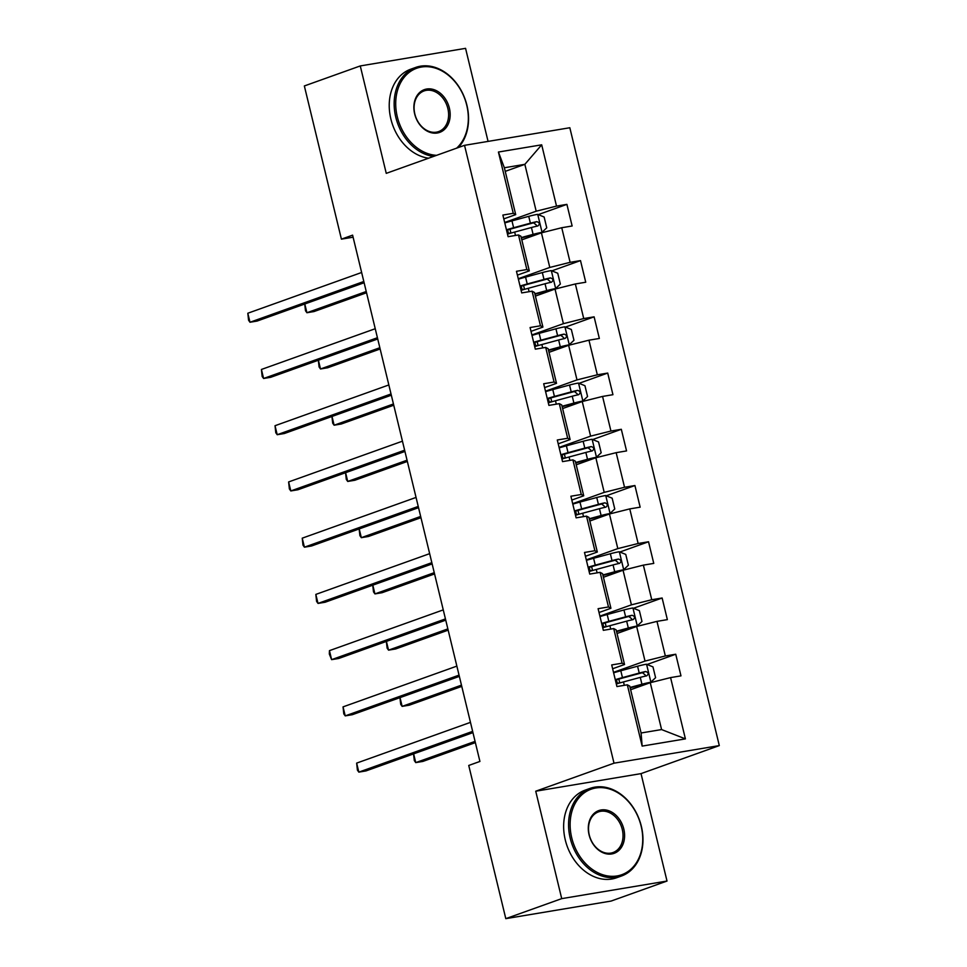 <?xml version="1.0" encoding="UTF-8"?>
<svg xmlns="http://www.w3.org/2000/svg" width="967" height="967" viewBox="0 0 967 967"><rect width="100%" height="100%" fill="white"/><g stroke="black" fill="none" stroke-linecap="round" stroke-linejoin="round"><path stroke-width="1.45" d="M488.069 141.4L465.562 48.35L360.268 65.937L304.351 85.954L341.411 239.151L353.1 237.205M719.303 745.593L569.829 127.741L464.535 145.328L614.009 763.181L719.303 745.593L641.024 773.624L535.73 791.211L561.718 898.633L667.012 881.046L641.024 773.624M667.012 881.046L611.096 901.063L505.801 918.65L561.718 898.633M505.233 171.364L524.851 164.342L504.363 167.762L515.701 214.626L513.259 213.32L502.876 215.061L508.11 236.685L518.493 234.957L526.858 269.551L516.475 271.292L521.709 292.916L532.092 291.188L540.468 325.794L530.085 327.523L535.319 349.16L545.702 347.419L554.067 382.025L543.684 383.754L548.918 405.391L559.301 403.65L567.677 438.256L557.294 439.997L562.528 461.622L572.911 459.881L581.276 494.488L570.893 496.228L576.127 517.853L586.51 516.124L594.886 550.731L584.503 552.459L589.737 574.084L600.12 572.355L608.485 606.962L598.102 608.69L603.335 630.327L613.719 628.586L622.095 663.193L611.712 664.933L616.934 686.558L627.329 684.817L642.148 746.101L685.41 738.885L661.585 729.565L650.259 682.702L630.641 689.725M513.259 213.32L498.428 152.037L541.689 144.82L556.521 206.104L566.904 204.363L538.244 214.626M685.41 738.885L670.578 677.601L680.973 675.86L675.74 654.236L665.344 655.964L656.98 621.37L667.363 619.629L662.129 598.005L651.746 599.733L643.369 565.127L653.765 563.398L648.531 541.762L638.135 543.502L629.771 508.896L640.154 507.167L634.92 485.531L624.537 487.271L616.16 452.665L626.556 450.924L621.322 429.3L610.939 431.04L602.562 396.434L612.945 394.693L607.711 373.069L597.328 374.797L588.951 340.191L599.347 338.462L594.113 316.838L583.73 318.566L575.353 283.96L585.736 282.231L580.502 260.594L570.119 262.335L561.742 227.728L572.138 225.988L566.904 204.363M505.801 918.65L468.741 765.453L479.922 761.44L352.604 235.15L341.411 239.151M518.493 234.957L520.923 236.25L529.3 270.857L517.405 275.124M521.805 239.852L541.423 232.829L549.788 267.436L518.276 278.726M529.3 270.857L526.858 269.551M561.742 227.728L541.423 232.829M570.119 262.335L549.788 267.436M532.092 291.188L534.533 292.493L542.91 327.088L531.004 331.355M535.404 296.095L555.022 289.06L563.398 323.667L531.874 334.957M542.91 327.088L540.468 325.794M575.353 283.96L555.022 289.06M583.73 318.566L563.398 323.667M545.702 347.419L548.132 348.724L556.508 383.331L544.614 387.586M549.014 352.326L568.632 345.304L576.997 379.91L545.485 391.188M556.508 383.331L554.067 382.025M588.951 340.191L568.632 345.304M597.328 374.797L576.997 379.91M559.301 403.65L561.742 404.955L570.119 439.562L558.213 443.817M562.613 408.558L582.231 401.535L590.607 436.141L559.083 447.419M570.119 439.562L567.677 438.256M602.562 396.434L582.231 401.535M610.939 431.04L590.607 436.141M572.911 459.881L575.341 461.186L583.717 495.793L571.823 500.06M576.223 464.789L595.841 457.766L604.206 492.372L572.694 503.662M583.717 495.793L581.276 494.488M616.16 452.665L595.841 457.766M624.537 487.271L604.206 492.372M586.51 516.124L588.951 517.418L597.328 552.024L585.422 556.291M589.822 521.02L609.44 513.997L617.816 548.603L586.292 559.893M597.328 552.024L594.886 550.731M629.771 508.896L609.44 513.997M638.135 543.502L617.816 548.603M600.12 572.355L602.55 573.661L610.926 608.267L599.032 612.522M603.432 577.263L623.05 570.24L631.415 604.846L599.903 616.124M610.926 608.267L608.485 606.962M643.369 565.127L623.05 570.24M651.746 599.733L631.415 604.846M613.719 628.586L616.16 629.892L624.537 664.498L612.631 668.753M617.031 633.494L636.649 626.471L645.025 661.077L613.501 672.355M624.537 664.498L622.095 663.193M656.98 621.37L636.649 626.471M665.344 655.964L645.025 661.077M627.329 684.817L629.759 686.123L641.097 732.986L642.148 746.101M670.578 677.601L650.259 682.702M360.268 65.937L386.256 173.359L464.535 145.328M535.73 791.211L614.009 763.181M641.097 732.986L661.585 729.565M515.701 214.626L503.795 218.88M504.665 222.483L536.189 211.205L524.851 164.342L541.689 144.82M504.363 167.762L498.428 152.037M556.521 206.104L536.189 211.205M675.74 654.236L647.08 664.498M662.129 598.005L633.482 608.267M648.531 541.762L619.871 552.024M634.92 485.531L606.273 495.793M621.322 429.3L592.662 439.562M607.711 373.069L579.064 383.331M594.113 316.838L565.453 327.088M580.502 260.594L551.855 270.857M472.645 731.366L358.83 772.125L356.654 763.108L470.47 722.361M472.948 732.623L365.949 770.929L358.83 772.125L357.403 770.107L356.654 763.108M630.182 687.875L650.767 682.243L655.59 677.686L652.967 666.879L646.403 664.22A9.863 0.87 166.4 0 0 637.567 666.215L620.802 670.76A28.478 2.502 166.4 0 0 613.622 672.814M650.767 682.243A9.863 0.87 166.4 0 0 641.931 684.237L630.085 687.44M616.317 683.995A28.478 2.502 -13.6 0 1 623.497 681.928L640.275 677.383A9.863 0.87 -13.6 0 1 646.693 675.848C648.905 673.914 648.555 672.476 645.654 671.521A9.863 0.87 166.4 0 0 639.223 673.056L622.458 677.601A28.478 2.502 166.4 0 0 615.278 679.668M615.399 680.188A23.643 2.079 -13.6 0 1 623.957 677.662L642.439 672.681L645.279 675.039M413.622 753.861L415.75 762.612L422.857 761.428L475.365 742.62M616.136 683.246L617.26 683.125A13.586 1.197 -13.6 0 1 619.521 683.04M413.55 753.885L414.323 760.594L415.75 762.612L475.063 741.375M571.715 837.76A45.425 34.969 70.3 0 0 617.079 875.945A45.425 34.969 70.3 0 0 641.157 826.169A45.425 34.969 70.3 0 0 595.805 787.984A45.425 34.969 70.3 0 0 571.715 837.76M641.339 826.265A46.537 35.827 -109.7 0 1 621.455 876.017A46.537 35.827 -109.7 0 1 570.192 838.147A46.537 35.827 -109.7 0 1 590.075 788.383A46.537 35.827 -109.7 0 1 641.339 826.265M589.084 834.859A22.712 17.491 -109.7 0 1 601.123 809.971A22.712 17.491 -109.7 0 1 623.8 829.057A22.712 17.491 -109.7 0 1 611.76 853.946A22.712 17.491 -109.7 0 1 589.084 834.859M622.277 829.444A21.588 16.632 70.3 0 0 598.488 811.869A21.588 16.632 70.3 0 0 589.266 834.956A21.588 16.632 70.3 0 0 613.042 852.531A21.588 16.632 70.3 0 0 622.277 829.444M621.455 876.017L616.535 877.782A46.537 35.827 -109.7 0 1 565.272 839.9A46.537 35.827 -109.7 0 1 585.156 790.148L590.075 788.383M456.629 148.156A45.425 34.969 70.3 0 0 466.747 105.21A45.425 34.969 70.3 0 0 421.382 67.037A45.425 34.969 70.3 0 0 397.304 116.814A45.425 34.969 70.3 0 0 436.588 155.336M433.506 156.436A46.537 35.827 -109.7 0 1 395.781 117.2A46.537 35.827 -109.7 0 1 415.665 67.436A46.537 35.827 -109.7 0 1 466.928 105.318A46.537 35.827 -109.7 0 1 458.37 147.54M414.662 113.913A22.712 17.491 -109.7 0 1 426.701 89.024A22.712 17.491 -109.7 0 1 449.377 108.111A22.712 17.491 -109.7 0 1 437.338 132.999A22.712 17.491 -109.7 0 1 414.662 113.913M447.854 108.497A21.588 16.632 70.3 0 0 424.078 90.922A21.588 16.632 70.3 0 0 414.843 114.009A21.588 16.632 70.3 0 0 438.631 131.585A21.588 16.632 70.3 0 0 447.854 108.497M428.586 158.201A46.537 35.827 -109.7 0 1 390.861 118.953A46.537 35.827 -109.7 0 1 410.745 69.201L415.665 67.436M459.047 675.135L345.231 715.882L343.043 706.877L456.859 666.118M459.349 676.38L352.339 714.698L345.231 715.882L343.793 713.864L343.043 706.877M445.436 618.904L331.621 659.651L329.445 650.646L443.261 609.887M445.739 620.149L338.74 658.467L331.621 659.651L329.324 654.03L329.445 650.646M616.583 631.644L637.156 626.012L641.979 621.455L639.368 610.648L632.805 607.989A9.863 0.87 166.4 0 0 623.957 609.972L607.191 614.516A28.478 2.502 166.4 0 0 600.011 616.583M637.156 626.012A9.863 0.87 166.4 0 0 628.32 627.994L616.475 631.209M602.719 627.764A28.478 2.502 -13.6 0 1 609.899 625.697L626.664 621.152A9.863 0.87 -13.6 0 1 633.095 619.617C635.307 617.683 634.956 616.245 632.043 615.29A9.863 0.87 166.4 0 0 625.625 616.825L608.847 621.37A28.478 2.502 166.4 0 0 601.667 623.437M601.8 623.957A23.643 2.079 -13.6 0 1 610.346 621.43L628.828 616.45L631.681 618.807M400.024 697.63L402.139 706.381L409.259 705.197L461.767 686.389M602.538 627.015L603.662 626.882A13.586 1.197 -13.6 0 1 605.91 626.809M399.951 697.654L400.713 704.363L402.139 706.381L461.464 685.144M602.973 575.413L623.558 569.781L628.381 565.224L625.758 554.405L619.194 551.758A9.863 0.87 166.4 0 0 610.358 553.74L593.593 558.285A28.478 2.502 166.4 0 0 586.413 560.352M623.558 569.781A9.863 0.87 166.4 0 0 614.722 571.763L602.876 574.978M589.108 571.521A28.478 2.502 -13.6 0 1 596.288 569.466L613.066 564.921A9.863 0.87 -13.6 0 1 619.484 563.386C621.696 561.452 621.346 560.002 618.445 559.059A9.863 0.87 166.4 0 0 612.014 560.594L595.249 565.139A28.478 2.502 166.4 0 0 588.069 567.194M588.19 567.726A23.643 2.079 -13.6 0 1 596.748 565.187L615.23 560.207L618.07 562.576M386.413 641.387L388.541 650.15L395.648 648.954L448.156 630.158M588.927 570.784L590.051 570.651A13.586 1.197 -13.6 0 1 592.312 570.578M386.341 641.411L387.114 648.132L388.541 650.15L447.854 628.901M431.838 562.661L318.022 603.42L315.834 594.403L429.65 553.656M432.14 563.918L325.13 602.236L318.022 603.42L316.584 601.401L315.834 594.403M418.228 506.43L304.412 547.189L302.236 538.172L416.052 497.425M418.53 507.687L311.531 545.992L304.412 547.189L302.985 545.17L302.236 538.172M404.629 450.199L290.813 490.946L288.625 481.941L402.441 441.182M404.931 451.444L297.921 489.761L290.813 490.946L289.375 488.927L288.625 481.941M589.374 519.17L609.947 513.55L614.77 508.993L612.159 498.174L605.596 495.527A9.863 0.87 166.4 0 0 596.748 497.509L579.982 502.054A28.478 2.502 166.4 0 0 572.802 504.121M609.947 513.55A9.863 0.87 166.4 0 0 601.111 515.532L589.266 518.747M575.51 515.29A28.478 2.502 -13.6 0 1 582.69 513.223L599.455 508.678A9.863 0.87 -13.6 0 1 605.886 507.155C608.098 505.209 607.747 503.771 604.834 502.828A9.863 0.87 166.4 0 0 598.416 504.363L581.638 508.908A28.478 2.502 166.4 0 0 574.458 510.963M574.591 511.495A23.643 2.079 -13.6 0 1 583.137 508.956L601.619 503.976L604.472 506.333M372.815 585.156L374.93 593.907L382.05 592.723L434.558 573.927M575.329 514.553L576.453 514.42A13.586 1.197 -13.6 0 1 578.701 514.347M372.742 585.18L373.504 591.889L374.93 593.907L434.256 572.669M575.764 462.939L596.349 457.306L601.172 452.749L598.549 441.943L591.985 439.284A9.863 0.87 166.4 0 0 583.149 441.278L566.384 445.823A28.478 2.502 166.4 0 0 559.204 447.878M596.349 457.306A9.863 0.87 166.4 0 0 587.513 459.301L575.667 462.504M561.9 459.059A28.478 2.502 -13.6 0 1 569.08 456.992L585.857 452.447A9.863 0.87 -13.6 0 1 592.275 450.912C594.487 448.978 594.137 447.54 591.236 446.597A9.863 0.87 166.4 0 0 584.805 448.12L568.04 452.665A28.478 2.502 166.4 0 0 560.86 454.732M560.981 455.252A23.643 2.079 -13.6 0 1 569.539 452.725L588.021 447.745L590.861 450.102M359.204 528.925L361.332 537.676L368.439 536.492L420.947 517.696M561.718 458.31L562.842 458.189A13.586 1.197 -13.6 0 1 565.103 458.104M359.132 528.949L359.905 535.658L361.332 537.676L420.645 516.438M562.165 406.708L582.738 401.075L587.561 396.518L584.95 385.712L578.387 383.053A9.863 0.87 166.4 0 0 569.539 385.035L552.773 389.592A28.478 2.502 166.4 0 0 545.593 391.647M582.738 401.075A9.863 0.87 166.4 0 0 573.902 403.07L562.057 406.273M548.301 402.828A28.478 2.502 -13.6 0 1 555.481 400.761L572.246 396.216A9.863 0.87 -13.6 0 1 578.677 394.681C580.889 392.747 580.538 391.309 577.625 390.354A9.863 0.87 166.4 0 0 571.207 391.889L554.429 396.434A28.478 2.502 166.4 0 0 547.249 398.501M547.382 399.02A23.643 2.079 -13.6 0 1 555.928 396.494L574.41 391.514L577.263 393.871M345.606 472.694L347.721 481.445L354.841 480.261L407.349 461.452M548.12 402.079L549.244 401.958A13.586 1.197 -13.6 0 1 551.492 401.873M345.533 472.718L346.295 479.427L347.721 481.445L407.047 460.207M391.019 393.968L277.203 434.715L275.027 425.71L388.843 384.951M391.321 395.213L284.322 433.53L277.203 434.715L275.776 432.696L275.027 425.71M548.567 350.477L569.14 344.844L573.963 340.287L571.34 329.469L564.776 326.822A9.863 0.87 166.4 0 0 555.94 328.804L539.175 333.349A28.478 2.502 166.4 0 0 531.995 335.416M569.14 344.844A9.863 0.87 166.4 0 0 560.304 346.827L548.458 350.042M534.691 346.585A28.478 2.502 -13.6 0 1 541.871 344.53L558.648 339.985A9.863 0.87 -13.6 0 1 565.066 338.45C567.278 336.516 566.928 335.065 564.027 334.123A9.863 0.87 166.4 0 0 557.596 335.658L540.831 340.203A28.478 2.502 166.4 0 0 533.651 342.27M533.772 342.789A23.643 2.079 -13.6 0 1 542.33 340.251L560.812 335.271L563.652 337.64M331.995 416.451L334.123 425.214L341.23 424.017L393.738 405.221M534.509 345.848L535.633 345.715A13.586 1.197 -13.6 0 1 537.894 345.642M331.935 416.487L332.696 423.195L334.123 425.214L393.436 403.976M377.42 337.725L263.604 378.484L261.416 369.467L375.232 328.72M377.722 338.982L270.712 377.299L263.604 378.484L262.166 376.465L261.416 369.467M534.956 294.234L555.529 288.613L560.352 284.056L557.741 273.238L551.178 270.591A9.863 0.87 166.4 0 0 542.33 272.573L525.565 277.118A28.478 2.502 166.4 0 0 518.385 279.185M555.529 288.613A9.863 0.87 166.4 0 0 546.693 290.596L534.848 293.811M521.092 290.354A28.478 2.502 -13.6 0 1 528.272 288.299L545.037 283.742A9.863 0.87 -13.6 0 1 551.468 282.219C553.68 280.273 553.329 278.834 550.416 277.892A9.863 0.87 166.4 0 0 543.998 279.427L527.22 283.972A28.478 2.502 166.4 0 0 520.041 286.027M520.173 286.558A23.643 2.079 -13.6 0 1 528.719 284.02L547.201 279.04L550.054 281.397M318.397 360.22L320.512 368.983L327.632 367.786L380.14 348.99M520.911 289.616L522.035 289.484A13.586 1.197 -13.6 0 1 524.283 289.411M318.324 360.244L319.086 366.952L320.512 368.983L379.838 347.733M363.81 281.494L249.994 322.253L247.818 313.235L361.634 272.489M364.112 282.751L257.113 321.056L249.994 322.253L248.567 320.234L247.818 313.235M521.358 238.003L541.931 232.37L546.754 227.825L544.131 217.007L537.567 214.348A9.863 0.87 166.4 0 0 528.731 216.342L511.966 220.887A28.478 2.502 166.4 0 0 504.786 222.942M541.931 232.37A9.863 0.87 166.4 0 0 533.095 234.365L521.249 237.568M507.482 234.123A28.478 2.502 -13.6 0 1 514.674 232.056L531.439 227.511A9.863 0.87 -13.6 0 1 537.857 225.976C540.07 224.042 539.719 222.603 536.818 221.661A9.863 0.87 166.4 0 0 530.387 223.184L513.622 227.728A28.478 2.502 166.4 0 0 506.442 229.795M506.563 230.315A23.643 2.079 -13.6 0 1 515.121 227.789L533.603 222.809L536.443 225.166M304.786 303.989L306.914 312.74L314.021 311.555L366.529 292.759M507.3 233.373L508.424 233.252A13.586 1.197 -13.6 0 1 510.685 233.168M304.726 304.013L305.487 310.721L306.914 312.74L366.227 291.502M650.888 682.134L646.572 664.293M622.458 677.601L620.802 670.76M616.475 679.849L617.26 683.125M624.319 685.325L623.497 681.928M639.223 673.056L637.567 666.215M641.931 684.237L640.275 677.383M642.439 672.681L645.654 671.521M637.277 625.903L632.962 608.05M608.847 621.37L607.191 614.516M602.864 623.606L603.662 626.882M610.721 629.094L609.899 625.697M625.625 616.825L623.957 609.972M628.32 627.994L626.664 621.152M628.828 616.45L632.043 615.29M623.679 569.66L619.363 551.819M595.249 565.139L593.593 558.285M589.266 567.375L590.051 570.651M597.11 572.851L596.288 569.466M612.014 560.594L610.358 553.74M614.722 571.763L613.066 564.921M615.23 560.207L618.445 559.059M610.068 513.429L605.753 495.587M581.638 508.908L579.982 502.054M575.655 511.144L576.453 514.42M583.512 516.62L582.69 513.223M598.416 504.363L596.748 497.509M601.111 515.532L599.455 508.678M601.619 503.976L604.834 502.828M596.47 457.198L592.155 439.356M568.04 452.665L566.384 445.823M562.057 454.913L562.842 458.189M569.901 460.389L569.08 456.992M584.805 448.12L583.149 441.278M587.513 459.301L585.857 452.447M588.021 447.745L591.236 446.597M582.859 400.967L578.544 383.113M554.429 396.434L552.773 389.592M548.446 398.682L549.244 401.958M556.303 404.158L555.481 400.761M571.207 391.889L569.539 385.035M573.902 403.07L572.246 396.216M574.41 391.514L577.625 390.354M569.261 344.723L564.946 326.882M540.831 340.203L539.175 333.349M534.848 342.439L535.633 345.715M542.692 347.915L541.871 344.53M557.596 335.658L555.94 328.804M560.304 346.827L558.648 339.985M560.812 335.271L564.027 334.123M555.65 288.492L551.335 270.651M527.22 283.972L525.565 277.118M521.237 286.208L522.035 289.484M529.094 291.683L528.272 288.299M543.998 279.427L542.33 272.573M546.693 290.596L545.037 283.742M547.201 279.04L550.416 277.892M542.052 232.261L537.737 214.42M513.622 227.728L511.966 220.887M507.639 229.977L508.424 233.252M515.484 235.452L514.674 232.056M530.387 223.184L528.731 216.342M533.095 234.365L531.439 227.511M533.603 222.809L536.818 221.661M619.762 682.98L618.832 679.124M606.152 626.737L605.221 622.881M592.553 570.506L591.623 566.65M578.943 514.275L578.012 510.419M565.344 458.044L564.414 454.188M551.746 401.801L550.803 397.945M538.135 345.57L537.205 341.714M524.537 289.338L523.594 285.483M510.927 233.107L509.996 229.252"/></g></svg>
